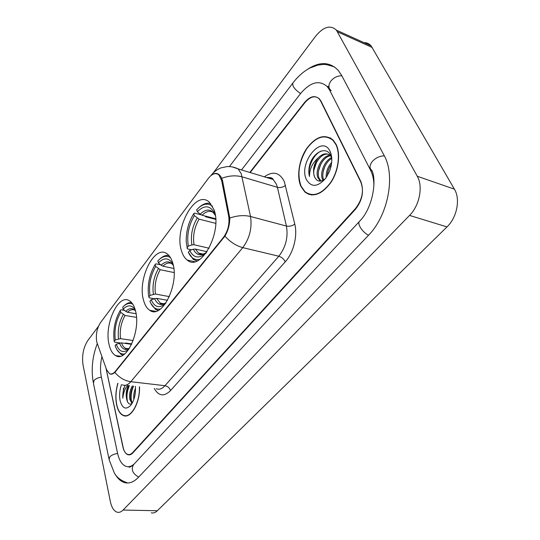 <?xml version="1.0" encoding="UTF-8"?>
<svg xmlns="http://www.w3.org/2000/svg" width="540" height="540" viewBox="0 0 540 540"><rect width="100%" height="100%" fill="white"/><g stroke="black" fill="none" stroke-linecap="round" stroke-linejoin="round"><path stroke-width="0.81" d="M143.546 300.247C144.848 305.107 146.921 308.462 149.762 310.311C161.872 319.849 179.786 283.622 172.658 262.737C171.41 258.606 169.587 255.67 167.204 253.922C154.683 243.756 137.126 279.2 143.546 300.247M181.616 251.188C182.878 255.238 184.748 258.201 187.238 260.071C200.644 272.342 222.791 231.721 213.928 209.54L209.23 202.095C195.278 188.993 173.617 228.879 181.616 251.188M109.094 344.648C110.376 350.19 112.556 353.835 115.628 355.583C126.475 363.035 141.224 330.413 135.452 310.682C134.177 305.816 132.212 302.535 129.553 300.841C118.382 292.91 103.903 324.743 109.094 344.648M96.734 341.894L106.583 369.725L109.512 373.653C111.368 374.51 113.272 373.781 115.222 371.459L223.459 237.35C228.008 231.012 229.743 223.978 228.677 216.243L221.623 180.454L218.889 174.899C215.676 172.463 212.2 173.583 208.447 178.268L100.528 322.589C96.917 328.253 95.654 334.692 96.734 341.894M307.814 193.603L308.549 194.251M125.017 415.679L125.381 415.928M105.908 367.862L122.958 447.181C123.863 451.089 125.408 453.485 127.595 454.363C129.323 454.93 131.038 454.302 132.739 452.493L355.394 208.643C362.367 199.665 364.156 190.559 360.761 181.325L320.949 101.068L319.457 98.888C315.103 95.168 310.196 96.485 304.749 102.85L250.175 172.55M373.923 184.923C373.788 179.307 372.674 174.44 370.602 170.33L329.65 90.139L327.226 86.569C319.221 79.65 310.277 82.046 300.402 93.764L241.522 169.931M101.905 356.704C100.285 363.926 100.096 370.67 101.338 376.927L117.558 453.215C119.171 460.404 122 464.792 126.043 466.364C128.763 467.235 131.51 466.418 134.271 463.907M98.462 326.295L87.838 340.484C83.356 347.537 81.749 355.685 83.032 364.939L110.336 501.512C111.632 507.533 113.913 511.096 117.18 512.204C119.178 512.717 121.149 511.994 123.086 510.044L409.55 215.413C419.533 205.558 423.286 186.469 417.251 176.243L336.413 30.159C330.44 24.624 323.474 26.69 315.509 36.349L213.59 172.496M151.254 512.838C153.326 513.337 155.358 512.642 157.336 510.745L446.985 226.915C456.968 217.526 460.586 199.138 454.403 189.149L371.088 45.853C369.191 43.673 366.822 42.599 363.974 42.633M115.331 474.491C117.848 478.717 120.832 481.397 124.288 482.531C128.972 483.914 133.65 482.22 138.328 477.441L368.267 235.535C387.963 215.804 395.827 175.797 384.041 155.304L341.523 75.229L338.216 70.349C329.751 61.695 319.484 61.385 307.402 69.424M328.745 86.488L327.166 86.508M117.855 383.238C115.675 390.805 115.283 398.081 116.681 405.074C117.963 410.643 120.17 414.126 123.309 415.523C130.748 419.202 140.211 402.8 139.529 386.802M300.841 186.246L304.871 192.004C312.998 197.755 321.624 194.657 330.75 182.702C338.533 171.173 340.902 153.994 336.089 144.356L333.113 140.056C324.736 133.603 315.968 136.364 306.801 148.331C299.066 159.604 296.44 176.236 300.841 186.246M310.399 194.468L311.216 194.906M212.625 174.434C214.947 172.962 217.154 173.07 219.233 174.751L220.874 176.627L222.5 180.448L229.777 218.086C229.784 224.552 228.163 230.573 224.917 236.142L114.878 372.398C112.948 374.119 111.22 374.598 109.694 373.835M309.42 194.542L308.657 193.961M106.002 368.118L123.167 447.478C124.065 451.4 125.618 453.796 127.805 454.673C129.539 455.233 131.254 454.613 132.955 452.797L355.414 209.331C362.387 200.353 364.183 191.248 360.788 182.014L320.578 100.906L319.086 98.719C314.732 95.006 309.839 96.329 304.391 102.688L249.804 172.436M330.291 137.869L329.353 137.747M117.963 383.292C115.79 390.791 115.398 398.007 116.789 404.946C118.058 410.454 120.245 413.897 123.35 415.28C130.727 418.932 140.103 402.631 139.401 386.788M131.963 403.589L129.735 399.053C129.175 394.43 130.032 390.069 132.32 385.979M132.28 403.036L130.775 399.161C130.214 394.544 131.072 390.19 133.36 386.093M133.88 399.384C133.394 395.685 133.94 391.973 135.506 388.246M134.723 396.374L135.446 391.48M128.331 385.519C126.313 389.705 125.732 394.106 126.596 398.723C126.043 394.092 126.914 389.725 129.195 385.621M121.473 384.622C119.556 390.143 119.124 395.577 120.17 400.923C122.445 408.577 125.969 410.056 130.734 405.365C134.339 400.349 135.884 394.004 135.371 386.33M126.596 398.723C127.508 403.225 129.269 404.892 131.882 403.724M123.511 388.186L122.823 398.243C123.194 393.309 124.754 389.036 127.508 385.432M122.823 398.243C122.567 393.68 123.343 389.374 125.165 385.317M127.609 402.023C126.347 396.839 126.941 391.379 129.404 385.648M131.686 402.118C130.531 396.981 131.153 391.649 133.549 386.12M126.414 396.826L127.251 390.19M130.572 396.812L131.281 391.142M134.737 396.34L135.27 392.195M331.081 138.362L330.17 138.166M335.9 144.585L332.951 140.319C324.662 133.934 315.981 136.667 306.909 148.514C298.937 161.649 296.973 174.157 301.016 186.037L304.999 191.727C313.038 197.424 321.577 194.359 330.608 182.527C338.31 171.119 340.666 154.123 335.9 144.585M322.974 180.367L322.475 179.321C319.687 172.982 324.533 160.4 331.709 157.579M323.71 179.955L323.595 179.678C321.03 173.684 325.013 162.074 331.776 158.483M320.571 181.136L317.959 177.896C314.53 170.458 322.218 155.203 330.19 155.345M321.057 181.055L319.093 178.254C315.792 171.065 322.853 156.371 330.669 155.783M326.214 177.538C325.944 171.943 327.773 166.874 331.695 162.324M327.281 175.878C327.53 171.68 328.921 167.825 331.452 164.309M331.803 159.111L330.723 155.534C326.518 145.658 313.457 152.037 309.812 164.491C308.624 168.932 308.522 172.949 309.508 176.54C309.4 169.29 312.336 163.033 318.303 157.775C313.673 164.174 312.424 170.519 314.557 176.823C310.777 168.608 320.348 151.814 328.631 154.366M318.303 157.775C322.623 153.428 326.66 152.685 330.419 155.547M306.43 179.604C311.344 187.704 317.824 187.184 325.856 178.045L329.441 171.531C332.336 163.836 332.559 157.14 330.122 151.45C322.036 133.495 297.992 162.979 306.43 179.604M314.557 176.823C316.879 181.838 320.47 182.473 325.33 178.733M311.297 194.609L312.134 194.987M309.508 176.54C307.328 168.089 313.065 154.656 321.037 151.085M313.956 170.006L316.589 162.081M318.573 170.816L320.794 164.14M323.204 171.464L324.911 166.347M327.935 171.7L328.847 168.953M330.224 152.132L330.575 152.489M131.591 344.338L121.487 342.866L116.262 344.196C119.097 351.749 123.275 353.45 128.804 349.299M131.78 343.926L125.712 343.042L125.03 343.386M127.197 348.584L127.352 348.975M131.558 302.549C129.236 302.319 126.9 303.264 124.558 305.404L124.322 305.627M116.87 349.623L121.19 354.51L122.965 355.144M132.833 304.25C129.938 302.684 126.907 303.325 123.734 306.173L122.695 307.22L123.154 309.13L125.719 311.378L127.508 312.269L136.073 313.72M116.262 344.196L115.142 345.627C117.214 351.83 120.407 354.591 124.727 353.909M135.23 309.852C131.834 304.79 127.811 304.547 123.154 309.13M120.042 342.934L114.615 342.144L114.169 341.388C112.86 330.062 114.885 319.741 120.258 310.433L120.98 309.757L124.571 310.372M120.258 310.433L120.717 312.336C115.972 320.659 114.163 329.866 115.283 339.957L114.169 341.388M136.492 317.365L125.05 315.461L120.717 312.336M115.283 339.957L120.494 338.634L133.178 340.524M167.542 300.321L156.614 298.31L151.153 299.673C154.474 307.294 159.239 308.63 165.442 303.676M161.777 303.419L162.014 304.013M168.986 255.562C166.131 255.008 163.228 256.007 160.279 258.579L159.725 259.085M150.883 303.487L155.54 309.393L158.2 310.433M170.512 257.681C167.076 255.42 163.384 255.974 159.442 259.342L157.842 260.928L158.389 262.852L161.082 265.214L162.931 266.18L173.806 268.461M151.153 299.673L149.918 301.253C152.239 307.294 155.743 309.893 160.414 309.042M173.138 264.56C169.263 257.621 164.349 257.053 158.389 262.852M153.981 298.694L149.189 297.817L148.466 294.988C147.447 283.892 149.681 273.713 155.162 264.458L155.871 263.824L160.643 264.829M155.162 264.458L155.702 266.389C150.498 275.407 148.601 285.066 149.999 295.38L148.77 296.959M174.103 272.565L160.225 269.703L155.702 266.389M149.999 295.38L155.446 294.03L169.371 296.629M207.029 251.714L195.433 249.068L193.279 249.23L189.716 250.459C193.61 258.1 199.058 258.984 206.057 253.105M204.93 215.98L205.686 216.79L215.703 219.355M210.728 203.614C207.272 202.601 203.695 203.607 199.989 206.638L199.004 207.502M199.753 259.436C194.731 260.422 190.931 258.012 188.345 252.207L193.246 259.369L196.978 260.969M212.504 206.28C208.501 203.094 204.046 203.465 199.138 207.394L196.688 209.77L197.336 211.707L200.165 214.191L202.082 215.251L215.669 218.734M214.724 212.267L214.367 212.726C209.932 205.247 204.248 204.903 197.336 211.707M188.345 252.207L189.716 250.459M215.345 215.514L214.367 212.726M191.585 249.818L187.373 248.859L186.226 241.67C186.05 231.444 188.548 222.109 193.718 213.685L194.407 213.091L200.981 214.778M193.718 213.685L194.353 215.622C188.629 225.437 186.631 235.609 188.352 246.132L186.995 247.88M215.737 223.357L199.085 219.146L194.353 215.622M188.352 246.132L191.903 244.91L194.049 244.748L209.115 248.238M115.222 371.459L115.688 371.513M223.459 237.35L223.958 237.472M228.677 216.243L229.622 216.493M221.623 180.454L222.554 180.725M334.476 66.94C328.516 65.009 324.851 64.172 323.487 64.442L318.013 65.056L309.92 68.006C303.662 71.334 297.999 76.309 292.943 82.931C292.005 85.84 294.543 89.383 300.564 93.555M341.827 75.803C337.608 75.728 333.997 77.423 330.993 80.885C328.239 84.8 328.232 87.986 330.966 90.436M384.332 155.858C379.843 155.932 375.908 157.721 372.519 161.224C369.387 165.159 369.205 168.278 371.986 170.579C376.846 180.941 372.762 208.049 359.62 221.231C356.771 223.466 362.192 232.079 368.53 235.258M138.665 477.09C132.543 473.6 130.842 469.463 133.576 464.663L359.444 221.427M126.9 482.632C121.001 480.634 116.816 477.434 114.352 473.047L109.107 459.655L109.715 456.935C111.483 455.146 114.116 453.985 117.612 453.465M108.884 458.548L93.474 383.474L93.98 380.572C95.607 378.729 98.084 377.602 101.399 377.204M372.256 47.513L337.547 31.84M454.403 189.149L417.251 176.243M446.985 226.915L409.55 215.413M157.336 510.745L123.086 510.044M331.108 90.713L329.65 90.139M372.074 170.829L370.602 170.33M264.344 176.83C272.903 170.768 279.551 172.334 284.29 181.528L294.786 224.107C297.769 235.818 293.423 252.943 285.242 261.839L170.546 390.575C164.093 396.88 158.666 396.185 154.285 388.483M221.785 178.274C228.98 175.628 235.771 175.156 242.15 176.857L277.405 187.319L276.419 184.214L273.2 179.51C271.289 177.876 269.116 177.221 266.672 177.538M232.315 166.928L238.133 168.912L241.225 173.691L250.526 216.506C252.234 227.954 249.649 238.336 242.771 247.631L130.815 381.706C124.646 380.788 119.333 377.69 114.878 372.398M210.762 175.75L211.147 175.237C213.995 171.781 217.323 169.304 221.13 167.819L227.246 166.583C231.019 166.415 234.65 167.191 238.133 168.912L273.2 179.51C272.39 177.809 270.473 177.228 267.442 177.768M267.894 177.903L268.36 177.552M224.917 236.142C230.263 242.048 236.21 245.882 242.771 247.631L278.822 256.23C285.768 247.28 288.306 237.215 286.43 226.051L277.405 187.319C280.382 187.947 283.095 187.306 285.545 185.402M229.777 218.086C237.148 215.487 244.067 214.96 250.526 216.506L286.43 226.051C289.46 226.611 292.248 225.963 294.786 224.107M156.256 388.712C159.131 389.921 162.041 388.921 164.977 385.709L130.815 381.706C127.933 385.02 125.118 386.06 122.35 384.838M320.578 100.906L320.935 101.047M360.788 182.014L361.125 182.122M170.546 390.575C169.587 387.909 167.731 386.289 164.977 385.709L278.822 256.23C281.745 257.175 283.885 259.045 285.242 261.839M121.487 342.866C122.445 345.566 123.768 347.396 125.462 348.34L127.825 348.921M135.513 310.925C132.604 307.706 129.337 307.861 125.719 311.378M119.489 343.089C121.73 349.002 125.037 350.757 129.411 348.361M134.825 310.176C132.462 309.082 130.025 309.778 127.508 312.269M123.269 314.577C119.138 321.901 117.551 329.994 118.496 338.85M125.05 315.461C121.122 322.461 119.603 330.183 120.494 338.634M156.614 298.31L160.252 303.143L163.269 304.027M173.333 265.464C169.898 260.732 165.814 260.651 161.082 265.214M154.535 298.505C157.187 304.519 161.001 305.991 165.969 302.913M172.01 263.783C169.121 262.231 166.097 263.027 162.931 266.18M158.382 268.738C153.859 276.669 152.192 285.167 153.374 294.219M160.225 269.703C155.918 277.276 154.325 285.383 155.446 294.03M195.433 249.068L198.518 253.064L202.325 254.387M215.156 215.15C211.241 208.703 206.24 208.386 200.165 214.191M193.279 249.23C196.412 255.299 200.799 256.406 206.449 252.558M213.388 212.517C209.857 210.323 206.091 211.235 202.082 215.251M197.174 218.093C192.2 226.726 190.438 235.663 191.903 244.91M199.085 219.146C194.346 227.387 192.665 235.919 194.049 244.748M155.675 311.337L149.762 310.311M194.663 261.697L187.238 260.071M120.292 356.218L115.628 355.583M218.889 174.899L219.638 175.122M229.426 166.583L292.822 83.093M93.224 382.293C91.051 369.293 92.387 356.44 97.247 343.724M133.353 464.9C130.336 467.161 128.817 467.755 128.81 466.675M371.088 45.853L336.413 30.159M328.995 87.278L327.226 86.569M126.563 415.82L123.309 415.523M333.558 140.535L332.951 140.319M320.639 180.684L319.505 180.326M128.439 348.759L125.462 348.34C125.685 349.164 127.022 349.144 129.465 348.28M123.734 306.173L124.558 305.404M164.079 303.838L160.252 303.143C160.751 304.432 162.668 304.337 166.003 302.866M159.442 259.342L160.279 258.579M203.398 254.165L198.518 253.064L200.597 254.273C201.163 254.887 203.121 254.306 206.469 252.531M199.138 207.394L199.989 206.638"/></g></svg>
